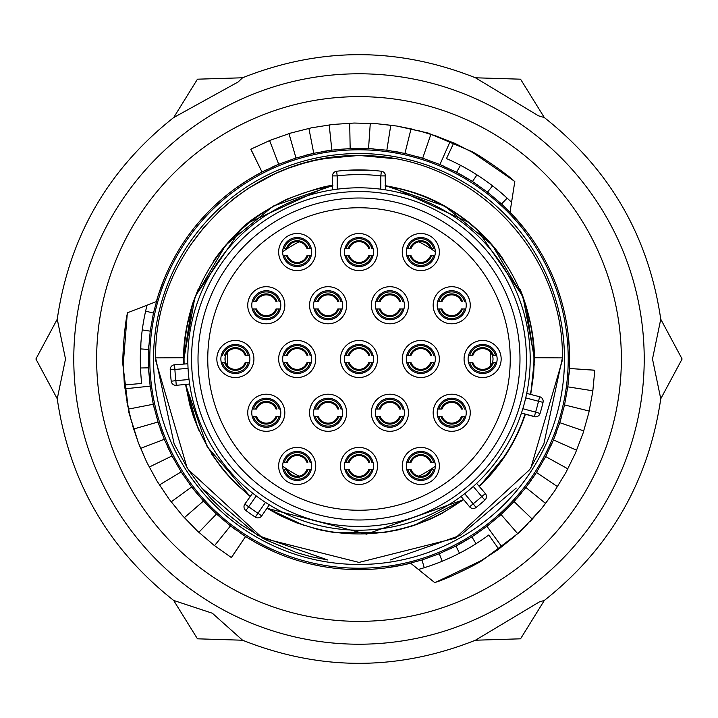 <?xml version="1.0" encoding="UTF-8"?>
<svg xmlns="http://www.w3.org/2000/svg" width="718" height="718" viewBox="0 0 718 718"><rect width="100%" height="100%" fill="white"/><g stroke="black" fill="none" stroke-linecap="round" stroke-linejoin="round"><path stroke-width="1.08" d="M311.217 248.311L307.905 248.311A11.353 11.353 0 0 0 286.473 248.311L286.617 248.311A11.219 11.219 0 0 1 307.771 248.311L306.891 248.311A10.393 10.393 0 0 0 299.083 241.831A131.6 131.6 0 0 0 282.677 251.794M297.62 242.585L296.292 243.303M295.017 243.994L293.779 244.703M292.549 245.412L291.329 246.13M290.081 246.884L287.388 248.59A10.393 10.393 0 0 1 287.487 248.311L283.161 248.311M429.095 247.62L427.65 246.723M426.25 245.879L424.841 245.053M421.978 243.447L420.506 242.657M435.323 251.794A131.6 131.6 0 0 0 418.917 241.831A10.393 10.393 0 0 1 430.612 248.59M435.323 466.206A131.6 131.6 0 0 1 418.917 476.169A10.393 10.393 0 0 0 430.504 469.698L434.839 469.698M420.38 475.415L421.708 474.697M422.983 474.006L424.221 473.297M425.451 472.588L426.671 471.87M427.919 471.116L430.612 469.41A10.393 10.393 0 0 1 411.118 469.698A10.393 10.393 0 0 0 430.504 469.698M288.905 470.38L290.35 471.277M291.75 472.121L293.159 472.947M296.022 474.553L297.494 475.343M299.083 476.169A131.6 131.6 0 0 1 282.677 466.206M227.579 352.125A131.6 131.6 0 0 0 227.579 365.875M227.498 364.179L227.444 362.644M227.435 362.204L227.418 361.163M227.4 359.637L227.4 358.363M227.418 356.837L227.435 355.796M227.444 355.356L227.498 353.821M490.502 353.821L490.556 355.356M490.565 355.796L490.582 356.837M490.6 358.363L490.6 359.637M490.582 361.163L490.565 362.204M490.556 362.644L490.502 364.179M490.421 365.875A131.6 131.6 0 0 0 490.421 352.125M373.028 248.311L371.807 248.311A13.337 13.337 0 0 0 346.193 248.311L348.427 248.311A11.219 11.219 0 0 1 369.573 248.311L369.716 248.311A11.353 11.353 0 0 0 348.284 248.311L344.972 248.311M344.972 255.796L348.284 255.796A11.353 11.353 0 0 0 369.716 255.796L373.028 255.796M369.716 255.796L371.798 255.796A13.337 13.337 0 0 1 346.202 255.796L349.307 255.796A10.393 10.393 0 0 0 368.693 255.796L369.573 255.796A11.219 11.219 0 0 1 348.427 255.796L348.284 255.796M406.783 248.311L410.229 248.311A11.219 11.219 0 0 1 431.383 248.311L434.839 248.311M406.783 255.796L410.095 255.796A11.353 11.353 0 0 0 431.527 255.796L434.839 255.796M431.527 255.796L433.609 255.796A13.337 13.337 0 0 1 408.012 255.796L411.118 255.796A10.393 10.393 0 0 0 430.504 255.796L431.383 255.796A11.219 11.219 0 0 1 410.238 255.796L410.095 255.796M465.74 301.506L464.519 301.506A13.337 13.337 0 0 0 438.913 301.506L441.139 301.506A11.219 11.219 0 0 1 462.293 301.506L462.437 301.506A11.353 11.353 0 0 0 440.996 301.506L437.693 301.506M437.693 308.991L440.996 308.991A11.353 11.353 0 0 0 462.428 308.991L465.74 308.991M462.428 308.991L464.519 308.991A13.337 13.337 0 0 1 438.913 308.991L442.019 308.991A10.393 10.393 0 0 0 461.414 308.991L462.293 308.991A11.219 11.219 0 0 1 441.139 308.991L440.996 308.991M468.594 355.257L472.04 355.257A11.219 11.219 0 0 1 493.194 355.257L496.65 355.257M468.594 362.743L472.92 362.743A10.393 10.393 0 0 0 492.315 362.743L496.65 362.743M465.74 409.018L464.519 409.018A13.337 13.337 0 0 0 438.913 409.018L441.139 409.018A11.219 11.219 0 0 1 462.293 409.018L462.437 409.018A11.353 11.353 0 0 0 440.996 409.018L437.693 409.018M437.693 416.503L440.996 416.503A11.353 11.353 0 0 0 462.428 416.503L465.74 416.503M462.428 416.503L464.519 416.503A13.337 13.337 0 0 1 438.913 416.503L442.019 416.503A10.393 10.393 0 0 0 461.414 416.503L462.293 416.503A11.219 11.219 0 0 1 441.139 416.503L440.996 416.503M406.783 469.698L411.118 469.698M406.783 462.212L410.229 462.212A11.219 11.219 0 0 1 431.383 462.212L434.839 462.212M373.028 462.212L371.807 462.212A13.337 13.337 0 0 0 346.193 462.212L348.427 462.212A11.219 11.219 0 0 1 369.573 462.212L369.716 462.212A11.353 11.353 0 0 0 348.284 462.212L344.972 462.212M344.972 469.698L348.284 469.698A11.353 11.353 0 0 0 369.716 469.698L373.028 469.698M369.716 469.698L371.798 469.698A13.337 13.337 0 0 1 346.202 469.698L349.307 469.698A10.393 10.393 0 0 0 368.693 469.698L369.573 469.698A11.219 11.219 0 0 1 348.427 469.698L348.284 469.698M283.161 469.698L286.473 469.698A11.353 11.353 0 0 0 307.905 469.698L311.217 469.698M311.217 462.212L309.996 462.212A13.337 13.337 0 0 0 284.382 462.212L286.617 462.212A11.219 11.219 0 0 1 307.771 462.212L307.905 462.212A11.353 11.353 0 0 0 286.473 462.212L283.161 462.212M280.307 409.018L279.087 409.018A13.337 13.337 0 0 0 253.481 409.018L255.707 409.018A11.219 11.219 0 0 1 276.861 409.018L277.004 409.018A11.353 11.353 0 0 0 255.563 409.018L252.26 409.018M252.26 416.503L255.572 416.503A11.353 11.353 0 0 0 277.004 416.503L280.307 416.503M277.004 416.503L279.087 416.503A13.337 13.337 0 0 1 253.481 416.503L256.586 416.503A10.393 10.393 0 0 0 275.981 416.503L276.861 416.503A11.219 11.219 0 0 1 255.707 416.503L255.572 416.503M221.35 362.743L224.662 362.743A11.353 11.353 0 0 0 246.094 362.743L249.406 362.743M246.094 355.257L248.186 355.257L246.094 355.257A11.353 11.353 0 0 0 224.662 355.257L224.806 355.257A11.219 11.219 0 0 1 245.96 355.257L245.08 355.257A10.393 10.393 0 0 0 225.676 355.257A10.393 10.393 0 0 0 235.378 369.393A10.393 10.393 0 0 0 245.08 362.743L245.951 362.743A11.219 11.219 0 0 1 224.806 362.743L225.685 362.743A10.393 10.393 0 0 0 245.08 362.743M280.307 301.506L279.087 301.506A13.337 13.337 0 0 0 253.481 301.506L255.707 301.506A11.219 11.219 0 0 1 276.861 301.506L277.004 301.506A11.353 11.353 0 0 0 255.563 301.506L252.26 301.506M252.26 308.991L255.572 308.991A11.353 11.353 0 0 0 277.004 308.991L280.307 308.991M277.004 308.991L279.087 308.991A13.337 13.337 0 0 1 253.481 308.991L256.586 308.991A10.393 10.393 0 0 0 275.981 308.991L276.861 308.991A11.219 11.219 0 0 1 255.707 308.991L255.572 308.991M283.161 255.796L286.473 255.796A11.353 11.353 0 0 0 307.905 255.796L311.217 255.796M307.905 255.796L309.988 255.796A13.337 13.337 0 0 1 284.391 255.796L287.496 255.796A10.393 10.393 0 0 0 306.882 255.796L307.762 255.796A11.219 11.219 0 0 1 286.617 255.796L286.473 255.796M342.118 301.506L340.897 301.506A13.337 13.337 0 0 0 315.292 301.506L317.518 301.506A11.219 11.219 0 0 1 338.672 301.506L338.815 301.506A11.353 11.353 0 0 0 317.374 301.506L314.071 301.506M314.071 308.991L317.383 308.991A11.353 11.353 0 0 0 338.815 308.991L342.118 308.991M338.815 308.991L340.897 308.991A13.337 13.337 0 0 1 315.292 308.991L318.397 308.991A10.393 10.393 0 0 0 337.792 308.991L338.672 308.991A11.219 11.219 0 0 1 317.518 308.991L317.383 308.991M403.929 301.506L402.708 301.506A13.337 13.337 0 0 0 377.103 301.506L379.328 301.506A11.219 11.219 0 0 1 400.482 301.506L400.626 301.506A11.353 11.353 0 0 0 379.185 301.506L375.882 301.506M375.882 308.991L379.185 308.991A11.353 11.353 0 0 0 400.617 308.991L403.929 308.991M400.617 308.991L402.708 308.991A13.337 13.337 0 0 1 377.103 308.991L380.208 308.991A10.393 10.393 0 0 0 399.603 308.991L400.482 308.991A11.219 11.219 0 0 1 379.328 308.991L379.185 308.991M434.839 355.257L433.618 355.257A13.337 13.337 0 0 0 408.004 355.257L410.229 355.257A11.219 11.219 0 0 1 431.383 355.257L431.527 355.257A11.353 11.353 0 0 0 410.095 355.257L406.783 355.257M406.783 362.743L410.095 362.743A11.353 11.353 0 0 0 431.527 362.743L434.839 362.743M431.527 362.743L433.609 362.743A13.337 13.337 0 0 1 408.012 362.743L411.118 362.743A10.393 10.393 0 0 0 430.504 362.743L431.383 362.743A11.219 11.219 0 0 1 410.238 362.743L410.095 362.743M403.929 409.018L402.708 409.018A13.337 13.337 0 0 0 377.103 409.018L379.328 409.018A11.219 11.219 0 0 1 400.482 409.018L400.626 409.018A11.353 11.353 0 0 0 379.185 409.018L375.882 409.018M375.882 416.503L379.185 416.503A11.353 11.353 0 0 0 400.617 416.503L403.929 416.503M400.617 416.503L402.708 416.503A13.337 13.337 0 0 1 377.103 416.503L380.208 416.503A10.393 10.393 0 0 0 399.603 416.503L400.482 416.503A11.219 11.219 0 0 1 379.328 416.503L379.185 416.503M342.118 409.018L340.897 409.018A13.337 13.337 0 0 0 315.292 409.018L317.518 409.018A11.219 11.219 0 0 1 338.672 409.018L338.815 409.018A11.353 11.353 0 0 0 317.374 409.018L314.071 409.018M314.071 416.503L317.383 416.503A11.353 11.353 0 0 0 338.815 416.503L342.118 416.503M338.815 416.503L340.897 416.503A13.337 13.337 0 0 1 315.292 416.503L318.397 416.503A10.393 10.393 0 0 0 337.792 416.503L338.672 416.503A11.219 11.219 0 0 1 317.518 416.503L317.383 416.503M311.217 355.257L309.996 355.257A13.337 13.337 0 0 0 284.382 355.257L286.617 355.257A11.219 11.219 0 0 1 307.771 355.257L307.905 355.257A11.353 11.353 0 0 0 286.473 355.257L283.161 355.257M283.161 362.743L286.473 362.743A11.353 11.353 0 0 0 307.905 362.743L311.217 362.743M307.905 362.743L309.988 362.743A13.337 13.337 0 0 1 284.391 362.743L287.496 362.743A10.393 10.393 0 0 0 306.882 362.743L307.762 362.743A11.219 11.219 0 0 1 286.617 362.743L286.473 362.743M373.028 355.257L371.807 355.257A13.337 13.337 0 0 0 346.193 355.257L348.427 355.257A11.219 11.219 0 0 1 369.573 355.257L369.716 355.257A11.353 11.353 0 0 0 348.284 355.257L344.972 355.257M344.972 362.743L348.284 362.743A11.353 11.353 0 0 0 369.716 362.743L373.028 362.743M369.716 362.743L371.798 362.743A13.337 13.337 0 0 1 346.202 362.743L349.307 362.743A10.393 10.393 0 0 0 368.693 362.743L369.573 362.743A11.219 11.219 0 0 1 348.427 362.743L348.284 362.743M373.513 252.045A14.513 14.513 0 0 0 359 237.532A14.513 14.513 0 0 0 344.487 252.045A14.513 14.513 0 0 0 359 266.566A14.513 14.513 0 0 0 373.513 252.045M340.458 252.045A18.542 18.542 0 0 0 359 270.596A18.542 18.542 0 0 0 377.542 252.045A18.542 18.542 0 0 0 359 233.503A18.542 18.542 0 0 0 340.458 252.045M207.753 359A151.247 151.247 0 0 0 359 510.247A151.247 151.247 0 0 0 510.247 359A151.247 151.247 0 0 0 359 207.753A151.247 151.247 0 0 0 207.753 359M377.542 359A18.542 18.542 0 0 0 359 340.458A18.542 18.542 0 0 0 340.458 359A18.542 18.542 0 0 0 359 377.542A18.542 18.542 0 0 0 377.542 359M315.732 359A18.542 18.542 0 0 0 297.189 340.458A18.542 18.542 0 0 0 278.647 359A18.542 18.542 0 0 0 297.189 377.542A18.542 18.542 0 0 0 315.732 359M346.641 412.76A18.542 18.542 0 0 0 328.099 394.209A18.542 18.542 0 0 0 309.548 412.76A18.542 18.542 0 0 0 328.099 431.303A18.542 18.542 0 0 0 346.641 412.76M408.452 412.76A18.542 18.542 0 0 0 389.901 394.209A18.542 18.542 0 0 0 371.359 412.76A18.542 18.542 0 0 0 389.901 431.303A18.542 18.542 0 0 0 408.452 412.76M439.353 359A18.542 18.542 0 0 0 420.811 340.458A18.542 18.542 0 0 0 402.268 359A18.542 18.542 0 0 0 420.811 377.542A18.542 18.542 0 0 0 439.353 359M408.452 305.24A18.542 18.542 0 0 0 389.901 286.697A18.542 18.542 0 0 0 371.359 305.24A18.542 18.542 0 0 0 389.901 323.791A18.542 18.542 0 0 0 408.452 305.24M346.641 305.24A18.542 18.542 0 0 0 328.099 286.697A18.542 18.542 0 0 0 309.548 305.24A18.542 18.542 0 0 0 328.099 323.791A18.542 18.542 0 0 0 346.641 305.24M315.732 252.045A18.542 18.542 0 0 0 297.189 233.503A18.542 18.542 0 0 0 278.647 252.045A18.542 18.542 0 0 0 297.189 270.596A18.542 18.542 0 0 0 315.732 252.045M284.831 305.24A18.542 18.542 0 0 0 266.288 286.697A18.542 18.542 0 0 0 247.737 305.24A18.542 18.542 0 0 0 266.288 323.791A18.542 18.542 0 0 0 284.831 305.24M253.921 359A18.542 18.542 0 0 0 235.378 340.458A18.542 18.542 0 0 0 216.836 359A18.542 18.542 0 0 0 235.378 377.542A18.542 18.542 0 0 0 253.921 359M284.831 412.76A18.542 18.542 0 0 0 266.288 394.209A18.542 18.542 0 0 0 247.737 412.76A18.542 18.542 0 0 0 266.288 431.303A18.542 18.542 0 0 0 284.831 412.76M315.732 465.955A18.542 18.542 0 0 0 297.189 447.404A18.542 18.542 0 0 0 278.647 465.955A18.542 18.542 0 0 0 297.189 484.497A18.542 18.542 0 0 0 315.732 465.955M377.542 465.955A18.542 18.542 0 0 0 359 447.404A18.542 18.542 0 0 0 340.458 465.955A18.542 18.542 0 0 0 359 484.497A18.542 18.542 0 0 0 377.542 465.955M439.353 465.955A18.542 18.542 0 0 0 420.811 447.404A18.542 18.542 0 0 0 402.268 465.955A18.542 18.542 0 0 0 420.811 484.497A18.542 18.542 0 0 0 439.353 465.955M470.263 412.76A18.542 18.542 0 0 0 451.712 394.209A18.542 18.542 0 0 0 433.169 412.76A18.542 18.542 0 0 0 451.712 431.303A18.542 18.542 0 0 0 470.263 412.76M501.164 359A18.542 18.542 0 0 0 482.622 340.458A18.542 18.542 0 0 0 464.079 359A18.542 18.542 0 0 0 482.622 377.542A18.542 18.542 0 0 0 501.164 359M470.263 305.24A18.542 18.542 0 0 0 451.712 286.697A18.542 18.542 0 0 0 433.169 305.24A18.542 18.542 0 0 0 451.712 323.791A18.542 18.542 0 0 0 470.263 305.24M439.353 252.045A18.542 18.542 0 0 0 420.811 233.503A18.542 18.542 0 0 0 402.268 252.045A18.542 18.542 0 0 0 420.811 270.596A18.542 18.542 0 0 0 439.353 252.045M519.985 359A160.985 160.985 0 0 0 359 198.015A160.985 160.985 0 0 0 198.015 359A160.985 160.985 0 0 0 359 519.985A160.985 160.985 0 0 0 519.985 359M530.198 359A171.198 171.198 0 0 0 359 187.802A171.198 171.198 0 0 0 187.802 359A171.198 171.198 0 0 0 359 530.198A171.198 171.198 0 0 0 530.198 359M188.053 368.316L174.896 369.465L174.492 364.798L187.874 363.757M187.874 363.864L187.945 365.974M174.492 364.798A4.685 4.685 0 0 0 170.22 369.734L174.896 369.465A184.4 184.4 0 0 0 175.874 380.666L189.04 379.508L189.193 380.746M189.337 381.832L189.633 383.933M189.642 384.031L176.287 385.324A4.685 4.685 0 0 1 171.225 381.213A189.085 189.085 0 0 1 170.22 369.734A189.085 189.085 0 0 0 171.225 381.213L175.874 380.666L176.287 385.324M256.254 495.941L248.679 506.755L244.838 504.072L252.646 493.149M252.727 493.212L254.387 494.514M267.437 503.65L269.223 504.772M269.313 504.826L261.72 515.892A4.685 4.685 0 0 1 255.312 517.122A189.085 189.085 0 0 1 245.879 510.516A189.085 189.085 0 0 0 255.312 517.122L265.463 502.385M464.681 493.688L473.171 503.803L469.581 506.818L461.055 496.452M461.135 496.389L462.823 495.124M475.02 484.883L476.572 483.438M476.644 483.376L485.368 493.571L481.778 496.578L484.901 500.078A4.685 4.685 0 0 0 485.368 493.571A4.685 4.685 0 0 1 484.901 500.078A189.085 189.085 0 0 1 476.07 507.482A189.085 189.085 0 0 0 484.901 500.078M535.547 416.817L521.439 413.056M521.465 412.958L522.121 410.947M526.24 395.573L526.68 393.5M526.707 393.401L539.703 396.758L538.491 401.272L543.05 402.349A4.685 4.685 0 0 0 539.703 396.758A4.685 4.685 0 0 1 543.05 402.349L543.086 402.179M385.108 174.007L385.503 189.866L383.17 189.516M382.048 189.364L380.818 189.202L380.818 175.892L381.375 171.243L383.206 171.862M334.83 189.516L332.497 189.866L332.497 175.892L337.182 175.892L336.625 171.243A4.685 4.685 0 0 0 332.497 175.892M149.784 359A209.216 209.216 0 0 0 359 568.216A209.216 209.216 0 0 0 568.216 359A209.216 209.216 0 0 0 359 149.784A209.216 209.216 0 0 0 149.784 359M215.903 513.549L230.505 525.881A210.625 210.625 0 0 0 234.965 529.229M240.692 533.259A210.625 210.625 0 0 0 245.565 536.472M386.14 567.866L404.243 564.707L422.004 559.977L439.281 553.722L455.948 545.985L471.87 536.831L486.939 526.312L501.038 514.528L514.052 501.55L525.881 487.495L536.454 472.462L545.662 456.567L553.452 439.928L559.771 422.669L564.554 404.925L567.776 386.84A210.625 210.625 0 0 0 568.53 380.45M569.069 374.329A210.625 210.625 0 0 0 569.41 368.505M273.926 166.325A210.625 210.625 0 0 1 278.719 164.278L262.007 172.042A210.625 210.625 0 0 1 267.24 169.412M594.791 370.273L569.41 368.478A210.625 210.625 0 0 0 510.022 212.187L514.815 181.474L470.595 151.022L428.081 133.018L396.901 126.054L375.577 123.577L354.118 123.047L332.694 124.465L311.486 127.813L290.664 133.081L270.417 140.216L250.797 149.2L262.007 172.042A210.625 210.625 0 0 0 156.344 301.614L127.346 312.824L123.092 366.342L128.755 412.168L138.314 442.647L146.831 462.356L157.098 481.204L169.035 499.055L182.552 515.739L197.513 531.132L213.82 545.106L231.411 557.608L245.583 536.481A210.625 210.625 0 0 0 410.633 563.199L434.839 582.702L483.313 559.636L520.164 531.814L541.785 508.299L554.592 491.067L565.784 472.749L575.271 453.489L582.971 433.439L588.814 412.778L592.763 391.678L594.791 370.192L569.41 368.478L567.776 386.84L592.889 390.798M246.732 537.208L258.058 543.858L272.912 551.227M286.527 556.764L291.714 558.586M296.552 560.157L298.93 560.875M310.23 563.899L320.56 566.089M327.417 567.238L329.903 567.606M337.72 568.548L338.277 568.602M345.816 569.212L346.848 569.275M351.811 569.5L352.789 569.536M359.485 569.625L366.153 569.5M366.521 569.491L372.256 569.203M372.848 569.168L379.508 568.62M148.411 362.832L148.563 367.921M148.563 367.885L148.743 371.403M148.761 371.7L150.565 389.309M152.961 402.708L154.406 409.036M158.005 421.951L159.028 425.137M160.042 428.134L162.268 434.237M164.162 439.003L164.601 440.062M167.402 446.479L168.981 449.854M170.417 452.807L173.496 458.757M180.721 471.152L183.817 475.926M189.292 483.752L193.259 488.976M194.111 490.053L198.994 495.967M204.477 502.124L210.015 507.886M221.575 518.62L222.113 519.078M229.087 524.786L229.661 525.235M233.978 528.502L236.303 530.198M148.761 346.3L148.832 345.161M475.119 534.722L489.398 524.4M499.234 516.152L503.767 511.988M513.038 502.654L515.165 500.329M517.238 498.005L521.124 493.463M524.705 489.012L525.181 488.402M529.058 483.259L531.123 480.387M532.944 477.766L536.552 472.3M544.441 458.865L546.676 454.602M550.841 445.941L553.066 440.861M553.749 439.21L556.45 432.317M559.071 424.832L561.395 417.302M563.468 409.565L563.612 408.973M567.893 385.943L568.306 382.506M569.159 372.965L569.625 359M450.231 548.839L451.317 548.31M455.149 546.398L457.097 545.384M458.174 544.818L459.583 544.056M461.369 543.077L462.895 542.216M464.734 541.157L466.377 540.196M475.029 534.784L468.998 538.617M468.235 539.083L465.587 540.663M464.779 541.139L462.23 542.593M461.396 543.059L458.955 544.397M458.021 544.899L455.948 545.985L459.484 553.228M455.015 546.47L453.426 547.269M451.469 548.238L450.985 548.48M511.566 202.332A218.676 218.676 0 0 0 446.488 158.588L453.785 142.864M498.786 549.153L488.814 534.973A218.676 218.676 0 0 1 418.397 569.455M124.429 384.983L141.688 383.439A218.676 218.676 0 0 1 147.037 305.213M457.599 163.812L460.471 165.284L456.567 172.338L439.928 164.548L422.669 158.229L404.925 153.446L386.84 150.224L368.54 148.59L350.16 148.563L331.86 150.134L313.757 153.293L295.995 158.023L278.719 164.278L269.591 140.548M453.821 556.055L453.22 556.342M140.899 343.078L140.504 367.984L148.563 367.84L150.134 386.14L153.293 404.243L158.023 422.004L164.278 439.281L172.015 455.948L181.169 471.87L191.688 486.939L203.472 501.038L216.45 514.052L198.805 532.343M140.665 371.206L140.504 367.984M482.236 178.351L482.792 178.737M214.52 545.653L230.505 525.881L245.583 536.481L231.34 557.563M164.548 278.072L158.229 295.331L153.446 313.075L150.224 331.16L148.59 349.46L148.563 367.84M260.966 172.58L249.379 179.15L235.585 188.322M223.998 197.333L219.771 200.95M216.028 204.334L214.242 206.012M205.967 214.278L198.913 222.122M194.497 227.462L192.927 229.455M183.584 242.415L183.045 243.24M180.317 247.495L179.814 248.302M176.377 254.064L173.146 259.907M172.885 260.392L170.381 265.274M170.076 265.884L167.213 271.942M460.292 174.33L455.302 171.683M444.307 166.423L442.432 165.607M424.284 158.75L418.343 156.91M413.855 155.644L412.455 155.267M405.832 153.652L403.66 153.167M399.738 152.351L393.473 151.22M388.653 150.475L386.84 150.224L390.789 125.147M380.208 149.443L378.646 149.29M373.351 148.868L366.575 148.509M351.416 148.509L337.254 149.506M327.803 150.699L321.476 151.749M313.227 153.41L305.374 155.321M275.021 165.84L272.149 167.114M477.793 185.073L476.788 184.391M473.216 182.04L471.367 180.855M470.335 180.209L468.971 179.365M467.23 178.306L465.722 177.418M463.891 176.35L462.239 175.416M453.22 170.624L459.556 173.935M460.337 174.357L463.029 175.865M463.846 176.323L466.377 177.804M467.203 178.288L469.581 179.742M470.478 180.299L456.567 172.338M473.341 182.121L474.831 183.09M476.653 184.302L477.102 184.598M526.312 231.061L514.528 216.962L501.55 203.948L487.495 192.119L472.462 181.546L476.967 174.869M569.562 353.992L568.521 337.442M566.502 322.894L565.488 317.455M564.429 312.527L563.863 310.095M560.83 298.787L557.563 288.753M555.113 282.183L554.206 279.903M551.119 272.669L550.885 272.149M547.646 265.319L547.179 264.386M544.899 259.979L544.432 259.117M541.166 253.274L537.728 247.557M537.522 247.225L534.425 242.424M534.093 241.93L530.279 236.428M148.734 346.659L148.662 348.033M140.557 348.903L148.59 349.46L148.491 352.089M148.473 352.709L148.402 355.607M148.393 356.469L148.375 359.835M148.384 361.208L148.402 362.141M621.357 359A262.357 262.357 0 0 0 359 96.643A262.357 262.357 0 0 0 96.643 359A262.357 262.357 0 0 0 359 621.357A262.357 262.357 0 0 0 621.357 359M644.217 359A285.217 285.217 0 0 0 359 73.783A285.217 285.217 0 0 0 73.783 359A285.217 285.217 0 0 0 359 644.217A285.217 285.217 0 0 0 644.217 359M57.243 319.214L35.9 359L57.243 398.786L65.509 359L57.243 319.214C69.368 236.599 108.176 169.385 173.666 117.564L238.116 81.987L242.585 77.777L197.45 79.186L173.684 117.555M660.757 398.786L682.1 359L660.757 319.214L652.491 359L660.757 398.786C648.632 481.401 609.824 548.615 544.334 600.436L539.335 601.935L475.415 640.223C397.808 671.025 320.192 671.025 242.576 640.223L212.366 613.235L173.666 600.436C108.176 548.615 69.368 481.401 57.243 398.786M475.433 77.786L538.455 115.804L544.334 117.564L520.55 79.186L475.433 77.786M519.985 531.598L497.682 549.952L475.908 564.016M497.682 549.952L515.497 535.664M478.744 541.982L476.025 543.732L471.87 536.831M453.273 556.315L448.544 558.505M554.592 491.067L543.194 506.549M541.785 508.299L530.198 521.456M527.461 524.293L512.643 538.15M427.982 133.288L455.032 143.421L478.098 155.241M455.032 143.421L433.753 135.137M375.577 123.577L394.685 125.704M396.901 126.054L414.098 129.509M417.921 130.461L437.325 136.366M129.043 412.114L124.286 383.627L122.993 357.735M124.286 383.627L127.75 406.191M146.831 462.356L139.121 444.738M138.314 442.647L132.704 426.034M131.618 422.247L127.032 402.484M534.318 359.144L526.016 305.68M522.551 295.852L476.958 229.293M469.06 222.526L390.763 186.581M394.011 158.624L360.544 155.591L387.424 157.583M189.848 246.014L203.724 227.597L220.597 209.934L235.136 197.647L249.128 187.811L275.039 173.72L289.067 167.985L303.041 163.435L315.229 160.356L331.24 157.493L357.456 155.591L323.989 158.624M327.237 186.581L248.94 222.526M241.024 229.311L195.449 295.852M191.984 305.68L183.682 359.054M519.85 289.255C518.764 285.037 535.17 323.836 534.318 359L533.689 373.8L530.719 394.344L534.318 360.256M562.409 357.887C564.025 250.331 470.344 154.074 359 155.591C247.656 154.074 153.975 250.331 155.591 357.887L174.124 443.85L188.313 469.644L262.761 538.204L359 562.409L455.239 538.204L529.687 469.644L543.876 443.85L562.409 357.887L534.318 357.743L523.117 297.351L492.288 245.107L444.765 206.084L385.503 185.702M332.497 185.702L273.235 206.084L225.712 245.107L194.883 297.351L183.682 360.256M348.508 170.211L369.492 170.211M383.986 172.446L384.633 173.173M337.182 189.202L337.182 175.892A184.4 184.4 0 0 1 380.818 175.892L385.503 175.892A4.685 4.685 0 0 0 381.375 171.243A189.085 189.085 0 0 0 336.625 171.243M199.362 431.455L193.582 417.086L189.839 405.06L185.549 384.516L197.863 428.081M211.622 453.947L221.781 468.118M232.928 480.827L250.178 496.452L234.651 482.586L224.68 471.672L212.34 455.05M320.551 530.055L333.996 532.523L317.527 529.345L296.534 522.812L280.298 515.659L267.051 508.272L304.333 525.576M333.996 532.523L384.004 532.523L397.422 530.055M413.864 525.513L463.604 499.692L441.705 513.576L429.382 519.572L413.092 525.764L398.275 529.866L384.004 532.523M505.66 455.05L497.107 466.987L487.782 477.955L479.391 486.445L506.046 454.467M520.308 427.668L525.388 414.25L518.638 431.455M530.719 394.344L534.246 364.277M155.591 357.887L183.682 357.743L183.754 363.99L183.682 359C183.234 342.737 186.321 323.971 192.971 302.7L198.15 289.255M185.549 384.516L207.17 446.659L250.178 496.461M267.051 508.272L366.44 534.156L463.604 499.692M479.391 486.445C500.634 466.242 515.964 442.18 525.388 414.25L534.371 416.655A4.685 4.685 0 0 0 540.062 413.478L539.568 414.591M538.814 415.525L537.863 416.225M537.594 416.359L536.75 416.664M481.365 488.805L483.358 491.184M522.821 408.713L535.583 412.132L534.371 416.655M540.062 413.478A189.085 189.085 0 0 0 543.05 402.349A189.085 189.085 0 0 1 540.062 413.478L535.583 412.132A184.4 184.4 0 0 0 538.491 401.272L525.729 397.862M155.591 360.113L187.048 467.669M201.749 488.034L257.672 535.377L327.866 560.013L310.741 556.603L296.103 552.447L266.028 539.918L240.916 524.634L225.775 512.706L211.604 499.181L200.421 486.391L188.313 469.644M390.134 560.013L460.319 535.386L516.233 488.052M530.952 467.669L562.409 360.113M469.581 506.818A4.685 4.685 0 0 0 476.07 507.482L473.171 503.803A184.4 184.4 0 0 0 481.778 496.578L473.288 486.463M245.879 510.516A4.685 4.685 0 0 1 244.838 504.072A4.685 4.685 0 0 0 245.879 510.516L248.679 506.755A184.4 184.4 0 0 0 257.888 513.208L261.72 515.892M373.513 359A14.513 14.513 0 0 0 359 344.487A14.513 14.513 0 0 0 344.487 359A14.513 14.513 0 0 0 359 373.513A14.513 14.513 0 0 0 373.513 359M311.702 359A14.513 14.513 0 0 0 297.189 344.487A14.513 14.513 0 0 0 282.677 359A14.513 14.513 0 0 0 297.189 373.513A14.513 14.513 0 0 0 311.702 359M342.612 412.76A14.513 14.513 0 0 0 328.099 398.239A14.513 14.513 0 0 0 313.578 412.76A14.513 14.513 0 0 0 328.099 427.273A14.513 14.513 0 0 0 342.612 412.76M404.422 412.76A14.513 14.513 0 0 0 389.901 398.239A14.513 14.513 0 0 0 375.388 412.76A14.513 14.513 0 0 0 389.901 427.273A14.513 14.513 0 0 0 404.422 412.76M435.323 359A14.513 14.513 0 0 0 420.811 344.487A14.513 14.513 0 0 0 406.298 359A14.513 14.513 0 0 0 420.811 373.513A14.513 14.513 0 0 0 435.323 359M404.422 305.24A14.513 14.513 0 0 0 389.901 290.727A14.513 14.513 0 0 0 375.388 305.24A14.513 14.513 0 0 0 389.901 319.761A14.513 14.513 0 0 0 404.422 305.24M342.612 305.24A14.513 14.513 0 0 0 328.099 290.727A14.513 14.513 0 0 0 313.578 305.24A14.513 14.513 0 0 0 328.099 319.761A14.513 14.513 0 0 0 342.612 305.24M311.702 252.045A14.513 14.513 0 0 0 297.189 237.532A14.513 14.513 0 0 0 282.677 252.045A14.513 14.513 0 0 0 297.189 266.566A14.513 14.513 0 0 0 311.702 252.045M286.473 248.311L284.382 248.311A13.337 13.337 0 0 1 309.996 248.311L307.905 248.311M306.891 248.311A10.393 10.393 0 0 0 287.487 248.311A10.393 10.393 0 0 1 306.891 248.311M280.801 305.24A14.513 14.513 0 0 0 266.288 290.727A14.513 14.513 0 0 0 251.767 305.24A14.513 14.513 0 0 0 266.288 319.761A14.513 14.513 0 0 0 280.801 305.24M249.891 359A14.513 14.513 0 0 0 235.378 344.487A14.513 14.513 0 0 0 220.866 359A14.513 14.513 0 0 0 235.378 373.513A14.513 14.513 0 0 0 249.891 359M280.801 412.76A14.513 14.513 0 0 0 266.288 398.239A14.513 14.513 0 0 0 251.767 412.76A14.513 14.513 0 0 0 266.288 427.273A14.513 14.513 0 0 0 280.801 412.76M311.702 465.955A14.513 14.513 0 0 0 297.189 451.434A14.513 14.513 0 0 0 282.677 465.955A14.513 14.513 0 0 0 297.189 480.468A14.513 14.513 0 0 0 311.702 465.955M288.268 471.277L287.828 470.47M287.388 469.41A10.393 10.393 0 0 0 306.882 469.698L307.762 469.698A11.219 11.219 0 0 1 286.617 469.698L287.496 469.698A10.393 10.393 0 0 0 306.882 469.698M307.905 469.698L309.988 469.698A13.337 13.337 0 0 1 284.391 469.698L286.473 469.698M307.905 462.212L306.891 462.212A10.393 10.393 0 0 0 287.487 462.212L286.473 462.212M373.513 465.955A14.513 14.513 0 0 0 359 451.434A14.513 14.513 0 0 0 344.487 465.955A14.513 14.513 0 0 0 359 480.468A14.513 14.513 0 0 0 373.513 465.955M435.323 465.955A14.513 14.513 0 0 0 420.811 451.434A14.513 14.513 0 0 0 406.298 465.955A14.513 14.513 0 0 0 420.811 480.468A14.513 14.513 0 0 0 435.323 465.955M431.527 469.698L431.383 469.698A11.219 11.219 0 0 1 410.238 469.698L410.095 469.698A11.353 11.353 0 0 0 431.527 469.698L433.609 469.698A13.337 13.337 0 0 1 408.012 469.698L410.095 469.698M410.095 462.212L408.004 462.212A13.337 13.337 0 0 1 433.618 462.212L431.527 462.212A11.353 11.353 0 0 0 410.095 462.212L411.109 462.212A10.393 10.393 0 0 1 430.513 462.212A10.393 10.393 0 0 0 411.109 462.212M431.527 462.212L430.513 462.212M466.233 412.76A14.513 14.513 0 0 0 451.712 398.239A14.513 14.513 0 0 0 437.199 412.76A14.513 14.513 0 0 0 451.712 427.273A14.513 14.513 0 0 0 466.233 412.76M497.134 359A14.513 14.513 0 0 0 482.622 344.487A14.513 14.513 0 0 0 468.109 359A14.513 14.513 0 0 0 482.622 373.513A14.513 14.513 0 0 0 497.134 359M493.338 362.743L493.194 362.743A11.219 11.219 0 0 1 472.049 362.743L471.905 362.743A11.353 11.353 0 0 0 493.338 362.743L495.42 362.743A13.337 13.337 0 0 1 469.823 362.743L471.905 362.743M493.338 355.257A11.353 11.353 0 0 0 471.905 355.257L469.814 355.257A13.337 13.337 0 0 1 495.429 355.257L492.324 355.257A10.393 10.393 0 0 1 482.622 369.393A10.393 10.393 0 0 1 472.92 362.743M471.905 355.257L472.92 355.257A10.393 10.393 0 0 1 492.324 355.257A10.393 10.393 0 0 0 472.92 355.257M466.233 305.24A14.513 14.513 0 0 0 451.712 290.727A14.513 14.513 0 0 0 437.199 305.24A14.513 14.513 0 0 0 451.712 319.761A14.513 14.513 0 0 0 466.233 305.24M435.323 252.045A14.513 14.513 0 0 0 420.811 237.532A14.513 14.513 0 0 0 406.298 252.045A14.513 14.513 0 0 0 420.811 266.566A14.513 14.513 0 0 0 435.323 252.045M410.095 248.311L408.004 248.311A13.337 13.337 0 0 1 433.618 248.311L431.527 248.311A11.353 11.353 0 0 0 410.095 248.311L411.109 248.311A10.393 10.393 0 0 1 430.513 248.311A10.393 10.393 0 0 0 411.109 248.311M431.527 248.311L430.513 248.311M221.35 355.257L222.571 355.257A13.337 13.337 0 0 1 248.186 355.257L249.406 355.257M225.102 360.589L225.147 357.169M225.272 356.577L225.524 355.697M225.623 355.41L226.089 354.342M226.107 354.297L226.574 353.471M225.335 361.692L225.524 362.312M225.524 362.294L225.272 361.423M225.156 360.894L225.057 360.221M246.094 362.743L248.177 362.743A13.337 13.337 0 0 1 222.58 362.743L224.662 362.743M224.662 355.257L225.676 355.257A10.393 10.393 0 0 1 245.08 355.257M277.004 301.506L275.981 301.506A10.393 10.393 0 0 0 256.586 301.506L255.563 301.506M307.905 355.257L306.891 355.257A10.393 10.393 0 0 0 287.487 355.257L286.473 355.257M369.716 355.257L368.702 355.257A10.393 10.393 0 0 0 349.298 355.257L348.284 355.257M338.815 301.506L337.792 301.506A10.393 10.393 0 0 0 318.397 301.506L317.374 301.506M369.716 248.311L368.702 248.311A10.393 10.393 0 0 0 349.298 248.311L348.284 248.311M400.626 301.506L399.603 301.506A10.393 10.393 0 0 0 380.208 301.506L379.185 301.506M462.437 301.506L461.414 301.506A10.393 10.393 0 0 0 442.019 301.506L440.996 301.506M431.527 355.257L430.513 355.257A10.393 10.393 0 0 0 411.109 355.257L410.095 355.257M462.437 409.018L461.414 409.018A10.393 10.393 0 0 0 442.019 409.018L440.996 409.018M400.626 409.018L399.603 409.018A10.393 10.393 0 0 0 380.208 409.018L379.185 409.018M338.815 409.018L337.792 409.018A10.393 10.393 0 0 0 318.397 409.018L317.374 409.018M277.004 409.018L275.981 409.018A10.393 10.393 0 0 0 256.586 409.018L255.563 409.018M369.716 462.212L368.702 462.212A10.393 10.393 0 0 0 349.298 462.212L348.284 462.212M526.447 359A167.447 167.447 0 0 0 359 191.553A167.447 167.447 0 0 0 191.553 359A167.447 167.447 0 0 0 359 526.447A167.447 167.447 0 0 0 526.447 359M184.131 363.954A174.941 174.941 0 0 1 332.497 186.079M385.503 186.079A174.941 174.941 0 0 1 530.351 394.245M525.02 414.151A174.941 174.941 0 0 1 479.148 486.158M463.361 499.405A174.941 174.941 0 0 1 267.267 507.967M250.394 496.147A174.941 174.941 0 0 1 185.926 384.48M153.526 359A205.474 205.474 0 0 0 359 564.474A205.474 205.474 0 0 0 564.474 359A205.474 205.474 0 0 0 359 153.526A205.474 205.474 0 0 0 153.526 359M501.882 546.838L486.939 526.312M424.23 567.723L422.004 559.977M442.171 561.243L439.281 553.722M517.705 533.671L501.038 514.528M532.325 519.177L514.052 501.55M545.626 503.462L525.881 487.495M557.509 486.642L536.454 472.462M567.875 468.854L545.662 456.567M576.662 450.24L553.452 439.928M583.788 430.926L559.771 422.669M589.218 411.055L564.554 404.925M450.231 141.347L439.928 164.548M492.566 185.845L487.495 192.119M507.15 198.15L501.55 203.948M430.917 134.221L422.669 158.229M411.055 128.809L404.925 153.446M370.291 123.263L368.54 148.59M349.702 123.182L350.16 148.563M329.185 124.878L331.86 150.134M308.893 128.36L313.757 153.293M288.977 133.602L295.995 158.023M250.869 149.164L262.007 172.042M124.887 388.815L150.134 386.14M142.263 329.903L150.224 331.16M145.628 311.127L153.446 313.075M128.378 409.107L153.293 404.243M133.62 429.014L158.023 422.004M140.584 448.391L164.278 439.281M149.2 467.086L172.015 455.948M159.423 484.964L181.169 471.87M171.153 501.882L191.688 486.939M184.32 517.714L203.472 501.038M287.496 255.796A10.393 10.393 0 0 0 306.882 255.796M306.891 462.212A10.393 10.393 0 0 0 287.487 462.212M411.118 255.796A10.393 10.393 0 0 0 430.504 255.796M275.981 301.506A10.393 10.393 0 0 0 256.586 301.506M256.586 308.991A10.393 10.393 0 0 0 275.981 308.991M306.891 355.257A10.393 10.393 0 0 0 287.487 355.257M287.496 362.743A10.393 10.393 0 0 0 306.882 362.743M368.702 355.257A10.393 10.393 0 0 0 349.298 355.257M349.307 362.743A10.393 10.393 0 0 0 368.693 362.743M337.792 301.506A10.393 10.393 0 0 0 318.397 301.506M318.397 308.991A10.393 10.393 0 0 0 337.792 308.991M368.702 248.311A10.393 10.393 0 0 0 349.298 248.311M349.307 255.796A10.393 10.393 0 0 0 368.693 255.796M399.603 301.506A10.393 10.393 0 0 0 380.208 301.506M380.208 308.991A10.393 10.393 0 0 0 399.603 308.991M461.414 301.506A10.393 10.393 0 0 0 442.019 301.506M442.019 308.991A10.393 10.393 0 0 0 461.414 308.991M430.513 355.257A10.393 10.393 0 0 0 411.109 355.257M411.118 362.743A10.393 10.393 0 0 0 430.504 362.743M461.414 409.018A10.393 10.393 0 0 0 442.019 409.018M442.019 416.503A10.393 10.393 0 0 0 461.414 416.503M399.603 409.018A10.393 10.393 0 0 0 380.208 409.018M380.208 416.503A10.393 10.393 0 0 0 399.603 416.503M337.792 409.018A10.393 10.393 0 0 0 318.397 409.018M318.397 416.503A10.393 10.393 0 0 0 337.792 416.503M275.981 409.018A10.393 10.393 0 0 0 256.586 409.018M256.586 416.503A10.393 10.393 0 0 0 275.981 416.503M368.702 462.212A10.393 10.393 0 0 0 349.298 462.212M349.307 469.698A10.393 10.393 0 0 0 368.693 469.698M660.757 319.214C648.632 236.599 609.824 169.385 544.334 117.564M475.424 77.777C397.808 46.975 320.192 46.975 242.576 77.777M242.576 640.223L197.45 638.814L173.666 600.436M544.334 600.436L520.55 638.814L475.424 640.223M434.767 582.513C445.734 579.623 478.771 563.549 483.313 559.636M514.689 181.627C506.702 173.577 476.258 153.006 470.595 151.022M127.544 312.851C124.573 323.8 121.97 360.454 123.092 366.342M385.117 185.639C416.772 191.311 439.91 200.107 468.1 221.763C494.065 242.944 504.745 262.061 503.839 260.212M214.161 260.212C211.747 263.344 223.576 245.897 238.394 231.761C246.238 222.499 262.456 211.622 287.047 199.128C312.851 189.543 328.126 185.047 332.883 185.639"/></g></svg>
